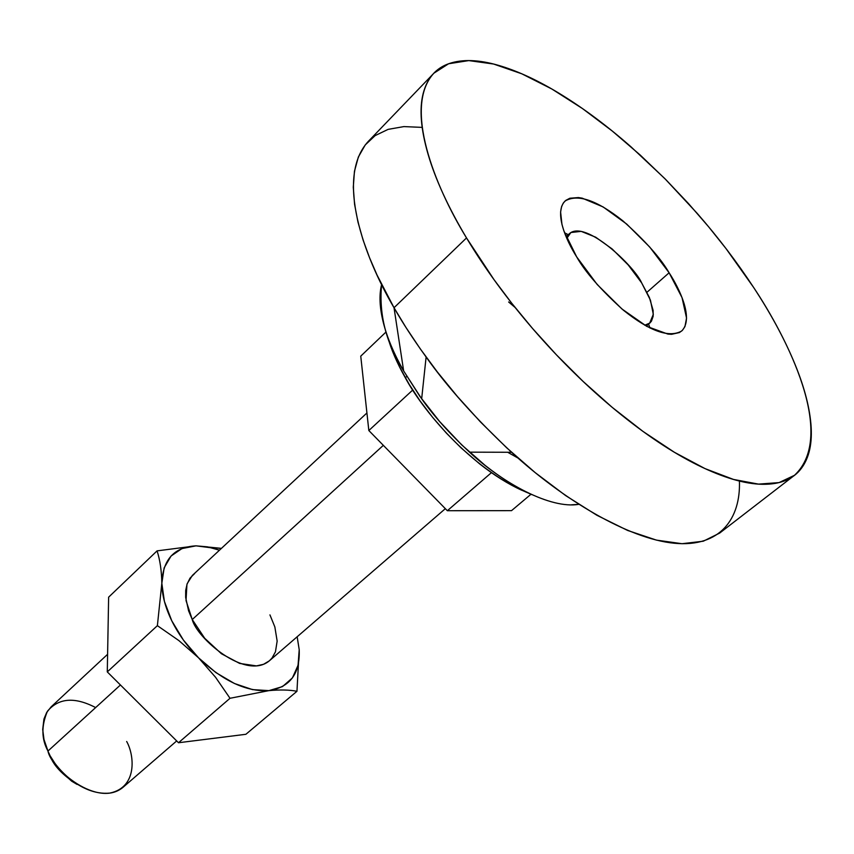 <?xml version="1.0" encoding="UTF-8"?>
<svg xmlns="http://www.w3.org/2000/svg" width="854" height="854" viewBox="0 0 854 854"><rect width="100%" height="100%" fill="white"/><g stroke="black" fill="none" stroke-linecap="round" stroke-linejoin="round"><path stroke-width="1.28" d="M126.67 741.486C134.366 755 137.761 787.367 109.771 793.099C80.223 796.045 52.969 765.622 47.963 751.04L120.435 684.983L47.963 751.04C51.123 768.792 97.762 808.749 123.222 787.153L176.682 740.941M383.339 445.35L192.246 619.534L383.339 445.35M48.913 753.057L50.002 755.619C53.332 765.237 62.342 774.834 77.02 784.388M644.759 325.246L649.659 323.186L653.321 314.336L650.449 300.181L641.642 282.877L628.224 264.964L612.147 248.962L595.676 237.188L581.19 231.37L570.878 232.523L566.81 238.351L569.565 233.526C585.695 219.595 634.671 266.533 641.642 282.877L649.382 297.48L653.107 310.354L653.15 316.3L651.453 321.179L649.851 323.025L644.749 325.235M576.674 256.883C566.042 240.166 553.894 212.454 565.028 201.053C577.614 193.559 596.893 200.156 622.876 220.844C645.218 240.807 660.633 258.111 669.12 272.778L646.98 292.26L669.12 272.778L649.766 247.084L626.697 224.058L603.084 206.914L582.225 198.171L578.404 197.562L569.853 198.245L565.754 200.412L563.298 203.06L561.612 206.508L560.598 211.963L561.953 224.388L563.896 230.932L576.674 256.883L597.149 284.446L621.947 308.988L646.884 326.431L667.871 334.063L671.554 334.309L679.453 332.548L682.378 330.37L684.961 326.559L686.552 318.083L682.036 297.63L669.12 272.778C679.827 289.164 694.046 318.937 681.641 331.042C669.002 338.109 649.584 331.16 623.388 310.194C600.704 289.709 585.129 271.935 576.674 256.883M568.316 234.679L564.569 232.822M739.415 481.058C740.781 518.122 720.573 547.702 674.286 543.24C628.042 538.831 562.615 499.184 511.557 452.268C475.859 418.844 447.379 387.097 426.114 357.015C413.069 338.921 402.373 322.481 394.025 307.728L405.896 327.36L420.243 348.816L437.355 371.97L457.434 396.534L480.556 422.036L506.625 447.742L535.234 472.657L565.679 495.608L596.903 515.282L627.626 530.451L656.427 540.112L681.994 543.71L703.28 541.212L719.634 533.099L794.498 475.304L779.051 482.595L758.523 484.122L733.511 479.436L705.02 468.611L674.361 452.257L642.977 431.409L612.19 407.347L583.079 381.407L556.413 354.816L532.618 328.555L511.845 303.362L494.05 279.706L466.519 237.935L394.025 307.728L403.654 370.935L421.662 398.829C433.533 415.717 449.471 433.49 469.508 452.161C503.305 483.599 550.542 509.123 578.766 504.351M531.807 494.658C516.766 487.858 501.213 478.101 485.147 465.409L461.715 444.902L439.671 421.577L420.008 396.544L403.654 370.935C386.093 343.052 378.749 314.261 381.61 284.563L381.546 284.83C379.005 295.11 379.603 307.718 383.339 322.631C387.129 337.597 393.897 353.695 403.654 370.935L394.025 307.728L466.519 237.935C434.43 185.67 403.131 106.654 433.832 73.241L448.596 63.762L468.782 60.591L493.591 64.029L521.773 73.796L551.887 89.029L582.46 108.554L612.211 130.993L640.201 155.033L665.778 179.575L688.634 203.732L708.692 226.886L726.06 248.653L753.527 287.307C786.331 336.391 837.432 435.134 794.498 475.304M518.004 458.043L507.66 452.257L518.004 458.054M521.997 490.356C508.258 484.143 494.071 475.251 479.436 463.711L461.085 447.88L446.503 433.245L432.668 417.403L420.2 401.081L409.258 384.471L399.426 366.697L392.744 351.784L387.417 336.017C390.972 349.03 396.939 362.961 405.319 377.767L406.824 376.368L405.319 377.767C421.15 407.796 469.924 468.985 528.38 493.068M515.058 307.429L508.642 301.985M571.55 504.81L578.788 504.351M432.476 74.661L368.277 141.412C335.206 177.29 363.633 256.189 394.025 307.728L377.03 275.031L369.526 257.684L363.057 239.91L357.954 221.997L354.57 204.287L353.289 187.218L354.453 171.28L358.36 157.008L365.234 144.934L375.173 135.583L388.132 129.37L403.91 126.595L422.154 127.385M466.519 237.935C448.233 207.255 435.412 179.361 428.067 154.243C420.83 129.264 419.197 109.013 423.168 93.502C427.181 78.098 435.839 68.128 449.151 63.57C462.441 59.054 478.902 59.652 498.533 65.363C518.111 71.063 539.312 81.002 562.135 95.157C584.905 109.28 607.867 126.509 631.021 146.845L664.924 178.7L697.206 213.383C718.203 237.444 736.97 262.082 753.527 287.307C770.105 312.543 783.406 336.956 793.419 360.516C803.465 384.129 809.304 405.34 810.926 424.128C812.538 442.97 809.325 457.755 801.287 468.483C793.185 479.222 780.278 484.496 762.558 484.303C744.72 484.037 723.103 477.632 697.697 465.11C672.173 452.439 645.026 434.312 616.246 410.71C587.424 386.979 559.861 359.95 533.536 329.623C507.287 299.252 484.944 268.69 466.519 237.935M650.011 328.064L648.57 324.136M50.002 755.619L59.033 769.785L71.629 781.154L77.084 784.42M107.604 654.303L51.165 706.824L46.671 712.492L43.938 719.068L42.7 729.508L44.002 739.511L47.963 751.04C41.419 739.137 41.238 725.868 47.44 711.243C58.659 697.91 74.725 696.693 95.648 707.571M511.525 510.649L447.347 510.713L368.832 430.533L360.751 356.15L368.832 430.533L447.347 510.713L511.525 510.649L530.964 494.274M386.051 331.971L360.751 356.15L386.051 331.971M412.728 390.032L368.832 430.533L412.728 390.032M491.434 472.657L447.347 510.713L491.434 472.657M269.266 660.889L263.512 664.305L256.467 665.896L239.643 663.43L221.41 653.726L204.704 638.269L192.246 619.534L188.585 610.823L185.66 597.458L185.692 590.445L187.175 583.677L192.342 575.447L366.921 412.973M221.335 548.46L196.025 545.845L207.394 546.838L219.478 550.189L212.251 547.926L196.025 545.845L181.955 548.567L171.056 556.029L164.149 567.846L161.833 583.293C161.598 570.728 160.018 559.925 157.072 550.873L196.025 545.845L157.072 550.873L108.629 597.181L107.284 671.895L178.497 742.745L245.888 734.291L296.957 691.292C289.559 689.818 280.219 689.594 268.914 690.63L230.014 698.284L178.497 742.745L245.888 734.291L296.957 691.292L299.21 649.67L296.957 691.292C289.559 689.818 280.219 689.594 268.914 690.63L282.503 686.595L292.41 677.905L298.067 665.287L299.21 649.67L297.16 636.785L299.21 649.67C300.16 673.592 290.061 687.246 268.914 690.63C246.39 691.964 222.926 681.022 198.523 657.793L178.849 640.564L157.382 625.662L107.284 671.895L178.497 742.745L230.014 698.284L215.582 677.307L198.523 657.793L215.977 672.642L234.434 683.499L252.517 689.616L268.914 690.63L230.014 698.284L215.582 677.307L198.523 657.793C187.304 646.478 178.369 634.138 171.75 620.751L183.397 640.052L198.523 657.793L178.849 640.564L157.382 625.662L161.833 583.293C161.598 570.728 160.018 559.925 157.072 550.873L108.629 597.181L107.284 671.895L157.382 625.662L161.833 583.293L164.395 601.355L171.75 620.751C165.27 607.386 161.961 594.896 161.833 583.293C162.804 559.509 174.205 547.03 196.025 545.845L220.567 548.268M269.939 614.891L274.849 626.932L277.155 641.098L275.447 651.837L271.978 658.114L269.458 660.729C245.557 680.969 196.505 637.671 192.246 619.534L186.023 600.575L186.93 584.414L189.994 578.179L194.659 573.514M269.426 660.75L445.34 508.674M649.819 323.047L646.297 326.111M421.662 398.829L426.114 357.015M469.508 452.161L511.557 452.268M569.351 233.729L566.117 236.729"/></g></svg>
